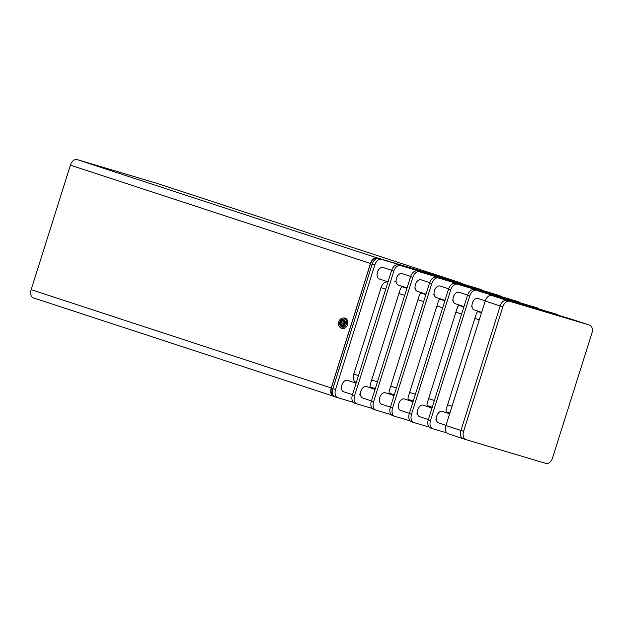 <?xml version="1.0" encoding="UTF-8"?>
<svg xmlns="http://www.w3.org/2000/svg" width="623" height="623" viewBox="0 0 623 623"><rect width="100%" height="100%" fill="white"/><g stroke="black" fill="none" stroke-linecap="round" stroke-linejoin="round"><path stroke-width="0.93" d="M340.983 327.862A5.077 3.902 -73.4 0 0 346.217 324.233A5.077 3.902 -73.4 0 0 344.036 318.182A5.077 3.902 -73.4 0 0 343.405 318.049A5.077 3.902 -73.4 0 0 338.772 321.912A5.077 3.902 -73.4 0 0 340.54 327.675A5.077 3.902 -73.4 0 0 340.983 327.862M343.6 319.56A3.629 2.788 -73.4 0 0 339.862 322.153A3.629 2.788 -73.4 0 0 341.42 326.483A3.629 2.788 -73.4 0 0 345.158 323.89A3.629 2.788 -73.4 0 0 343.6 319.56M345.477 318.26A5.436 4.182 -73.4 0 0 345.321 318.244L343.405 318.049M340.54 327.675L342.253 328.562A5.436 4.182 -73.4 0 0 342.393 328.633M340.54 327.682A5.436 4.182 -73.4 0 0 341.957 328.531A5.436 4.182 -73.4 0 0 347.478 324.622A5.436 4.182 -73.4 0 0 345.064 318.104A5.436 4.182 -73.4 0 0 343.413 318.049M331.35 388.012A8.465 5.42 108.1 0 0 334.216 396.43L333.476 396.205A7.25 4.641 -71.9 0 1 333.398 396.181A7.25 4.641 -71.9 0 1 331.21 387.965L370.459 263.474A7.25 4.641 -71.9 0 1 377.094 257.883L457.204 281.728A7.25 4.641 -71.9 0 1 457.282 281.752A7.25 4.641 -71.9 0 1 457.609 281.884M333.321 396.158L33.416 297.903A7.25 4.641 -71.9 0 1 33.346 297.88A7.25 4.641 -71.9 0 1 31.15 289.656L70.407 165.165A7.25 4.641 -71.9 0 1 77.034 159.574L157.144 183.419A7.25 4.641 -71.9 0 1 157.222 183.442A7.25 4.641 -71.9 0 1 157.3 183.474M343.374 320.269A2.881 2.219 -73.4 0 0 340.399 322.332A2.881 2.219 -73.4 0 0 341.638 325.774A2.881 2.219 -73.4 0 0 344.612 323.711A2.881 2.219 -73.4 0 0 343.374 320.269M342.292 321.04L343.818 321.546L344.036 323.524L342.728 325.004L341.202 324.497L340.983 322.519L342.292 321.04M342.759 324.965L341.202 324.497M343.966 323.602L340.983 322.519M372.18 408.431L356.862 403.868A7.25 4.641 -71.9 0 1 356.784 403.844A7.25 4.641 -71.9 0 1 354.596 395.628L393.845 271.137A7.25 4.641 -71.9 0 1 400.48 265.546L480.59 289.391A7.25 4.641 -71.9 0 1 480.668 289.415A7.25 4.641 -71.9 0 1 482.038 290.326M356.714 403.821L354.658 403.143A7.25 4.641 -71.9 0 1 354.58 403.12A7.25 4.641 -71.9 0 1 352.392 394.904L391.641 270.413A7.25 4.641 -71.9 0 1 398.276 264.822L478.378 288.667A7.25 4.641 -71.9 0 1 478.456 288.69A7.25 4.641 -71.9 0 1 478.534 288.722M431.116 406.92A4.836 3.092 -71.9 0 1 430.579 406.835L427.152 405.877M413.057 401.687L408.556 400.34M370.412 387.849A4.836 3.092 -71.9 0 1 370.444 383.955L400.246 289.43A4.836 3.092 -71.9 0 1 402.232 286.354M430.579 406.835L427.137 405.807M413.072 401.625L408.33 400.215M391.158 414.645L375.84 410.09A7.25 4.641 -71.9 0 1 375.762 410.059A7.25 4.641 -71.9 0 1 373.566 401.843L412.823 277.352A7.25 4.641 -71.9 0 1 419.45 271.76L499.56 295.606A7.25 4.641 -71.9 0 1 499.638 295.629A7.25 4.641 -71.9 0 1 501.009 296.54M375.685 410.035L373.636 409.366A7.25 4.641 -71.9 0 1 373.559 409.342A7.25 4.641 -71.9 0 1 371.363 401.119L410.619 276.628A7.25 4.641 -71.9 0 1 417.246 271.036L497.356 294.881A7.25 4.641 -71.9 0 1 497.434 294.905A7.25 4.641 -71.9 0 1 497.512 294.936M449.829 413.197L446.123 412.099M432.027 407.901L427.526 406.562M389.383 394.063A4.836 3.092 -71.9 0 1 389.422 390.169L419.224 295.645A4.836 3.092 -71.9 0 1 421.21 292.576M449.861 413.119A4.836 3.092 -71.9 0 1 449.549 413.049L446.107 412.029M432.05 407.839L427.308 406.43M410.129 420.86L394.811 416.304A7.25 4.641 -71.9 0 1 394.733 416.281A7.25 4.641 -71.9 0 1 392.545 408.065L431.794 283.566A7.25 4.641 -71.9 0 1 438.428 277.975L518.538 301.82A7.25 4.641 -71.9 0 1 518.616 301.851A7.25 4.641 -71.9 0 1 519.987 302.755M394.663 416.25L392.607 415.58A7.25 4.641 -71.9 0 1 392.529 415.557A7.25 4.641 -71.9 0 1 390.341 407.341L429.59 282.842A7.25 4.641 -71.9 0 1 436.225 277.251L516.327 301.104A7.25 4.641 -71.9 0 1 516.405 301.127A7.25 4.641 -71.9 0 1 516.483 301.15M449.666 413.719L446.504 412.776M408.361 400.278A4.836 3.092 -71.9 0 1 408.392 396.392L438.195 301.867A4.836 3.092 -71.9 0 1 440.181 298.791M449.689 413.656L446.278 412.644M429.107 427.082L413.789 422.519A7.25 4.641 -71.9 0 1 413.711 422.495A7.25 4.641 -71.9 0 1 411.515 414.279L450.772 289.781A7.25 4.641 -71.9 0 1 457.399 284.189L537.509 308.042A7.25 4.641 -71.9 0 1 537.587 308.066A7.25 4.641 -71.9 0 1 538.957 308.977M413.633 422.472L411.585 421.794A7.25 4.641 -71.9 0 1 411.507 421.771A7.25 4.641 -71.9 0 1 409.311 413.555L448.568 289.064A7.25 4.641 -71.9 0 1 455.195 283.473L535.305 307.318A7.25 4.641 -71.9 0 1 535.383 307.341A7.25 4.641 -71.9 0 1 535.461 307.365M427.331 406.492A4.836 3.092 -71.9 0 1 427.37 402.606L457.173 308.081A4.836 3.092 -71.9 0 1 459.159 305.005M446.808 432.915L432.759 428.733A7.25 4.641 -71.9 0 1 432.681 428.71A7.25 4.641 -71.9 0 1 430.493 420.494L469.742 296.003A7.25 4.641 -71.9 0 1 476.377 290.411L556.487 314.257A7.25 4.641 -71.9 0 1 556.565 314.28A7.25 4.641 -71.9 0 1 557.881 315.137M432.611 428.686L430.555 428.017A7.25 4.641 -71.9 0 1 430.477 427.985A7.25 4.641 -71.9 0 1 428.289 419.77L467.538 295.279A7.25 4.641 -71.9 0 1 474.173 289.687L554.283 313.533A7.25 4.641 -71.9 0 1 554.353 313.556A7.25 4.641 -71.9 0 1 554.431 313.587M446.309 412.714A4.836 3.092 -71.9 0 1 446.341 408.82L476.143 314.296A4.836 3.092 -71.9 0 1 478.129 311.22M356.091 383.153L347.478 380.334A6.043 3.87 108.1 0 0 341.887 384.975A6.043 3.87 108.1 0 0 343.717 391.82L352.462 394.686M391.672 270.32L383.059 267.493A6.043 3.87 108.1 0 0 377.468 272.134A6.043 3.87 108.1 0 0 379.298 278.979L388.036 281.845M375.069 389.375L366.456 386.548A6.043 3.87 108.1 0 0 360.865 391.189A6.043 3.87 108.1 0 0 362.687 398.035L371.433 400.9M410.689 276.41L402.069 273.583A6.043 3.87 108.1 0 0 396.485 278.224A6.043 3.87 108.1 0 0 398.307 285.069L407.053 287.935M394.04 395.589L385.427 392.77A6.043 3.87 108.1 0 0 379.835 397.404A6.043 3.87 108.1 0 0 381.665 404.257L390.411 407.115M429.66 282.624L421.047 279.797A6.043 3.87 108.1 0 0 415.455 284.438A6.043 3.87 108.1 0 0 417.285 291.284L426.023 294.149M413.018 401.804L404.405 398.985A6.043 3.87 108.1 0 0 398.813 403.626A6.043 3.87 108.1 0 0 400.636 410.471L409.381 413.337M448.638 288.838L440.017 286.019A6.043 3.87 108.1 0 0 434.433 290.653A6.043 3.87 108.1 0 0 436.256 297.506L445.001 300.364M431.988 408.018L423.375 405.199A6.043 3.87 108.1 0 0 417.784 409.841A6.043 3.87 108.1 0 0 419.614 416.686L428.359 419.552M467.608 295.053L458.995 292.234A6.043 3.87 108.1 0 0 453.404 296.875A6.043 3.87 108.1 0 0 455.234 303.72L463.971 306.586M591.85 333.344L552.593 457.835A7.25 4.641 -71.9 0 1 545.966 463.426L465.856 439.581A7.25 4.641 -71.9 0 1 465.778 439.558A7.25 4.641 -71.9 0 1 463.59 431.334L502.839 306.843A7.25 4.641 -71.9 0 1 509.474 301.252L589.584 325.097A7.25 4.641 -71.9 0 1 589.654 325.12A7.25 4.641 -71.9 0 1 591.85 333.344M589.654 325.12L587.006 324.256A7.25 4.641 -71.9 0 0 586.936 324.233L506.826 300.387A7.25 4.641 -71.9 0 0 500.191 305.979L460.942 430.47A7.25 4.641 -71.9 0 0 463.13 438.685A7.25 4.641 -71.9 0 0 463.208 438.709A7.25 4.641 -71.9 0 1 463.13 438.685A7.25 4.641 -71.9 0 1 460.942 430.47L500.191 305.979A7.25 4.641 -71.9 0 1 506.826 300.387L586.936 324.233A7.25 4.641 -71.9 0 1 587.006 324.256A7.25 4.641 -71.9 0 1 587.084 324.279M463.053 438.662L448.21 433.795A7.25 4.641 -71.9 0 1 448.132 433.772A7.25 4.641 -71.9 0 1 445.936 425.556L485.192 301.057A7.25 4.641 -71.9 0 1 491.82 295.466L571.93 319.319A7.25 4.641 -71.9 0 1 572.007 319.342A7.25 4.641 -71.9 0 1 572.085 319.365M449.642 413.804L442.353 411.414A6.043 3.87 108.1 0 0 436.762 416.055A6.043 3.87 108.1 0 0 438.584 422.9L446.006 425.338M485.262 300.839L477.966 298.448A6.043 3.87 108.1 0 0 472.382 303.089A6.043 3.87 108.1 0 0 474.204 309.935L481.626 312.364M332.931 388.534L331.257 387.981L370.171 264.65L331.296 387.997M372.523 260.375A8.34 5.342 108.1 0 0 370.171 264.65A8.465 5.42 108.1 0 1 377.156 257.992L378.543 258.444M378.831 258.522L377.063 257.984M462.912 284.065A7.25 4.641 108.1 0 0 461.627 283.247A7.25 4.641 108.1 0 0 461.55 283.224L381.447 259.378A7.25 4.641 108.1 0 0 374.812 264.97L335.563 389.461A7.25 4.641 108.1 0 0 337.752 397.684A7.25 4.641 108.1 0 0 337.83 397.708L353.303 402.31M459.058 282.406A7.25 4.641 108.1 0 0 458.98 282.383A7.25 4.641 108.1 0 0 458.902 282.359L378.8 258.514A7.25 4.641 108.1 0 0 372.165 264.105L332.916 388.596A7.25 4.641 108.1 0 0 335.104 396.812A7.25 4.641 108.1 0 0 335.182 396.835L337.674 397.653M355.99 382.304L356.068 382.327A7.25 4.641 -71.9 0 1 355.99 382.304A7.25 4.641 -71.9 0 1 353.794 374.088L381.058 287.631A7.25 4.641 -71.9 0 1 387.685 282.04L387.95 282.118M402.224 286.37L402.762 286.533M70.407 165.165L370.459 263.474M31.15 289.656L331.21 387.965M77.034 159.574L377.094 257.883M157.144 183.419L457.204 281.728M354.596 395.628L352.392 394.904M393.845 271.137L391.641 270.413M400.48 265.546L398.276 264.822M480.59 289.391L478.378 288.667M373.566 401.843L371.363 401.119M412.823 277.352L410.619 276.628M419.45 271.76L417.246 271.036M499.56 295.606L497.356 294.881M392.545 408.065L390.341 407.341M431.794 283.566L429.59 282.842M438.428 277.975L436.225 277.251M518.538 301.82L516.327 301.104M411.515 414.279L409.311 413.555M450.772 289.781L448.568 289.064M457.399 284.189L455.195 283.473M537.509 308.042L535.305 307.318M430.493 420.494L428.289 419.77M469.742 296.003L467.538 295.279M476.377 290.411L474.173 289.687M556.487 314.257L554.283 313.533M463.208 438.709L465.7 439.526M445.936 425.556L463.59 431.334M485.192 301.057L502.839 306.843M491.82 295.466L509.474 301.252M571.93 319.319L589.584 325.097M334.216 396.43C331.553 395.208 330.579 392.397 331.311 387.997A8.34 5.342 108.1 0 0 331.101 391.392M371.822 265.188L332.884 388.518M372.172 264.09A8.465 5.42 108.1 0 0 371.775 265.172L370.171 264.65M458.193 282.149L377.18 257.906L456.636 281.565A8.465 5.42 108.1 0 0 456.55 281.534L458.224 282.087A8.465 5.42 108.1 0 0 458.139 282.055L378.768 258.428M458.777 282.32A8.465 5.42 108.1 0 0 458.224 282.087L458.785 282.32M461.55 283.224L458.902 282.359M381.447 259.378L378.8 258.514M374.812 264.97L372.165 264.105M335.563 389.461L332.916 388.596M401.866 286.689L406.92 288.34M420.837 292.903L425.898 294.562M439.815 299.118L444.869 300.777M458.785 305.34L463.847 306.991M477.763 311.555L481.493 312.777M381.058 287.631L385.73 289.165M398.969 293.503L404.701 295.38M417.94 299.718L423.679 301.594M436.918 305.932L442.649 307.817M455.888 312.154L461.627 314.031M474.866 318.369L479.274 319.809M370.179 386.953L375.303 388.627L370.179 386.953M389.149 393.168L394.273 394.85L389.149 393.168M408.127 399.382L413.251 401.064L408.127 399.382M427.098 405.604L432.222 407.278L427.098 405.604M446.076 411.819L449.876 413.065L446.076 411.819M353.794 374.088L358.466 375.622M371.705 379.952L377.445 381.837M390.683 386.174L396.423 388.051M409.654 392.389L415.393 394.266M428.632 398.603L434.371 400.488M447.602 404.818L452.018 406.266M33.346 297.88L333.398 396.181M157.222 183.442L457.282 281.752M356.784 403.844L354.58 403.12M480.668 289.415L478.456 288.69M375.762 410.059L373.559 409.342M499.638 295.629L497.434 294.905M394.733 416.281L392.529 415.557M518.616 301.851L516.405 301.127M413.711 422.495L411.507 421.771M537.587 308.066L535.383 307.341M432.681 428.71L430.477 427.985M556.565 314.28L554.353 313.556M448.132 433.772L465.778 439.558M587.006 324.256L572.007 319.342M359.346 394.538L360.522 394.92M378.986 400.971L379.5 401.134M397.965 407.185L398.471 407.356M416.935 413.407L417.449 413.571M435.913 419.622L436.419 419.785M394.865 281.534L396.142 281.954M414.606 288.005L415.113 288.169M433.577 294.22L434.091 294.383M452.555 300.434L453.061 300.605M471.525 306.656L472.039 306.82M377.141 257.992C374.065 258.117 371.736 260.336 370.148 264.643L331.257 387.981M461.627 283.247L458.98 282.383M337.752 397.684L335.104 396.812"/></g></svg>
